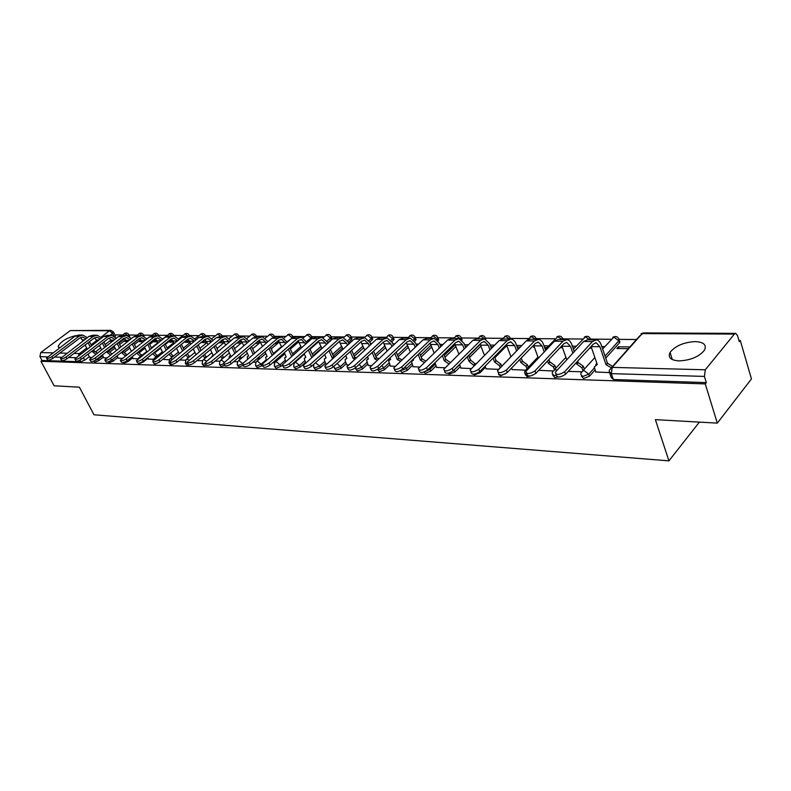 <?xml version="1.0" encoding="UTF-8"?>
<svg xmlns="http://www.w3.org/2000/svg" width="791" height="791" viewBox="0 0 791 791"><rect width="100%" height="100%" fill="white"/><g stroke="black" fill="none" stroke-linecap="round" stroke-linejoin="round"><path stroke-width="1.19" d="M581.415 376.18L583.55 378.523L589.483 376.219L588.781 374.173L582.838 376.476L580.851 374.558L581.069 372.749L583.728 370.336L588.781 374.173L594.407 367.924M552.78 375.28L554.847 377.564L557.942 377M525.145 374.4L527.152 376.645L530.494 375.952M498.597 374.529L500.406 375.755L505.973 373.52M472.949 374.222L474.56 374.894L480.048 372.749L479.653 371.711M447.983 373.253L449.575 374.064L454.963 371.948L454.222 370.069L452.828 371.088M423.907 372.027L425.41 373.253L430.7 371.177L429.958 369.328L425.489 371.365M400.384 370.732L402.026 372.482L407.217 370.435L406.465 368.616L400.681 370.584M377.663 369.713L379.373 371.721L384.475 369.713L383.724 367.914L378.622 369.931L377.366 369.476M355.752 369.021L357.433 370.989L362.446 369.011L361.695 367.242L356.672 369.229L355.337 367.934M334.524 368.349L336.155 370.287L341.089 368.329L340.338 366.589L335.404 368.547L334.178 367.548L334.069 366.203M313.928 367.686L315.53 369.595L320.385 367.677L319.623 365.966L314.778 367.884L313.602 366.955L313.908 364.157M293.955 367.054L295.518 368.932L300.293 367.034L299.532 365.353L294.766 367.242L293.639 366.371L294.222 363.099L295.626 362.209L299.532 365.353L304.654 360.825M274.556 366.441L276.099 368.28L280.785 366.411L280.034 364.75L275.337 366.619L274.269 365.798L274.873 362.486L276.197 361.655L280.034 364.75L285.106 360.33M255.73 365.838L257.233 367.657L261.851 365.818L261.089 364.176L256.472 366.015L255.453 365.244L256.066 361.892L257.332 361.121L261.089 364.176L266.122 359.846M237.429 365.254L238.902 367.044L243.272 365.373M219.651 364.691L221.094 366.451L224.436 365.432M202.358 364.137L203.781 365.877L206.253 365.264M185.539 363.603L186.933 365.313L188.97 364.878M169.175 363.079L170.54 364.77L173.051 364.117M153.246 362.575L154.591 364.236L158.744 362.426M138.296 363.207L139.058 363.722L143.211 362.041L142.904 361.438M123.119 362.575L123.92 363.217L128.013 361.566L127.44 360.429M108.268 361.853L109.178 362.723L113.212 361.091L112.47 359.638L110.878 360.607M93.763 361.091L94.801 362.238L98.786 360.637L98.044 359.203L94.445 360.795M75.896 335.611C66.622 337.856 60.709 341.465 58.139 346.458L59.523 347.733M695.249 341.593C683.642 342.285 675.247 345.894 670.056 352.43C667.723 357.483 670.719 360.31 679.024 360.904C690.533 360.34 698.997 356.79 704.415 350.255C706.907 344.975 703.842 342.088 695.249 341.593M717.308 423.126L655.363 419.635L668.929 460.856L93.981 414.781L79.397 387.204L54.114 385.781L40.944 361.279L705.265 383.922L717.308 423.126L751.45 378.919L740.267 340.427L738.923 340.417M636.478 339.507L619.304 339.359M611.216 339.29L590.719 339.102M582.829 339.032L563.113 338.864M555.391 338.795L536.427 338.627M528.774 338.558L510.62 338.4M503.036 338.33L485.654 338.182M478.14 338.113L461.489 337.965M454.034 337.895L438.076 337.757M430.7 337.698L415.394 337.559M408.077 337.49L393.404 337.361M386.146 337.302L372.067 337.174M364.878 337.114L351.362 336.996M344.243 336.926L331.261 336.818M324.211 336.758L311.733 336.64M304.753 336.58L292.759 336.472M285.848 336.412L274.319 336.313L273.854 337.124M267.477 336.254L256.393 336.155M249.6 336.096L238.961 335.997M232.218 335.938L222.004 335.849M215.3 335.789L205.482 335.71M198.838 335.651L189.405 335.562M182.8 335.503L173.733 335.424M167.178 335.364L158.457 335.295M151.951 335.236L143.576 335.157M137.11 335.097L129.052 335.028M122.635 334.979L114.893 334.909M71.852 344.045L77.894 339.497M740.267 340.427L739.278 341.653L737.509 335.562L735.729 333.377L734.364 334.069L705.305 369.793L704.415 376.417L611.324 373.639L609.238 371.612L609.416 370L612.214 367.38L705.305 369.793M705.265 383.922L706.323 382.617L704.415 376.417M111.007 340.031L105.104 344.56M100.684 347.941L95.83 351.659M89.314 356.662L84.716 360.192L83.401 357.68M40.944 361.279L42.002 360.488L39.936 356.632L40.727 352.559L70.32 330.579L110.611 330.341M126.026 340.506L124.83 341.435L126.511 341.455M103.769 357.73L106.389 357.918M141.144 340.417L141.579 341.672M140.956 340.417L139.374 341.643L141.777 341.672M118.245 358.155L121.943 358.372M156.826 340.624L155.886 340.614L156.509 341.89M155.886 340.614L154.304 341.86L157.458 341.9M133.096 358.58L137.792 358.837M172.932 340.842L171.202 340.812L171.825 342.108M171.202 340.812L169.61 342.078L173.575 342.137M148.332 359.025L153.306 359.292M189.484 341.059L186.913 341.03L187.546 342.335M186.913 341.03L185.331 342.305L190.127 342.374M163.974 359.48L169.234 359.757M206.5 341.287L203.05 341.237L203.683 342.572M203.05 341.237L201.458 342.533L206.945 342.612M180.041 359.945L185.608 360.231M219.809 341.87L220.254 342.81M349.375 343.195L348.851 343.66M346.794 364.78L348.327 364.977M368.21 365.402L371.286 365.65M390.299 366.045L395.016 366.342M413.1 366.708L419.566 367.054M436.642 367.39L444.977 367.795M460.965 368.092L471.298 368.566M486.109 368.824L498.389 369.357M534.182 346.666L533.559 347.318L534.429 347.338M512.123 369.575L525.046 370.129M561.926 346.053L560.364 347.704L562.52 347.733M539.037 370.346L552.642 370.939M590.096 347.575L590.284 348.139M629.893 346.933L618.414 346.784L619.007 348.554M618.414 346.784L616.851 348.524L628.331 348.683M595.801 371.997L609.09 372.581M619.383 340.792L619.501 342.829L605.738 358.145M595.099 369.97L589.483 376.219M506.813 345.598L494.909 357.68M485.496 367.222L480.048 372.749M480.948 346.122L469.508 357.483M460.372 366.579L454.963 371.948M455.942 346.557L444.947 357.285M436.059 365.946L430.7 371.177M431.748 346.933L421.178 357.057M412.536 365.333L407.217 370.435M415.71 338.775L416.066 339.655L414.662 341.287M408.344 347.249L398.17 356.82M389.755 364.74L384.475 369.713M393.74 338.558L394.076 339.379L391.911 341.722M385.672 347.506L375.873 356.573M367.677 364.157L362.446 369.011M372.432 338.35L372.749 339.121L369.812 342.147M363.702 347.724L354.259 356.326M346.28 363.593L341.089 368.329M351.748 338.143L351.313 339.893L348.376 342.533M342.414 347.892L333.308 356.069M325.536 363.049L320.385 367.677M331.666 337.945L331.202 339.675L327.583 342.879M321.759 348.03L312.979 355.802M305.395 362.515L300.293 367.034M282.318 365.086L280.785 366.411M262.543 365.215L261.851 365.818M190.878 343.947L187.912 339.121L181.436 344.342L183.967 349.543M176.561 348.267L170.53 353.112M164.034 359.598L163.579 358.669L158.803 362.545M171.795 339.299L165.359 344.421M160.583 348.218L154.818 352.806M147.957 358.264L143.211 362.041M156.045 339.468L149.707 344.471M145.02 348.169L139.503 352.509M132.72 357.848L128.013 361.566M140.669 339.655L134.45 344.51M129.853 348.099L124.582 352.222M117.889 357.443L113.212 361.091M125.66 339.843L119.589 344.54M115.081 348.03L110.028 351.936M103.413 357.048L98.786 360.637M699.382 422.117L668.929 460.856M111.343 340.684L110.631 341.228L111.63 341.237M89.66 357.324L91.252 357.483M197.078 360.567L202.427 360.726M215.152 361.091L219.72 361.23M233.76 361.635L237.508 361.744M252.932 362.199L255.8 362.278M272.697 362.772L274.635 362.832M293.075 363.366L294.034 363.395M568.225 371.394L581.237 371.77M604.799 346.596L601.803 346.557M576.243 346.221L572.377 346.161M548.667 345.855L543.99 345.786M521.813 345.489L516.592 345.42M494.632 345.133L490.143 345.074M468.381 344.777L464.574 344.728M443.019 344.441L439.855 344.401M418.498 344.115L415.937 344.075M394.788 343.798L392.791 343.769M371.839 343.492L370.376 343.472M317.369 342.77L316.548 342.75M297.92 342.503L296.131 342.483M279.025 342.256L276.326 342.216M260.516 342.009L257.105 341.959M241.987 341.761L238.437 341.712M223.991 341.524L220.303 341.475M462.132 340.268L461.746 339.23M437.73 337.253L437.393 339.042L438.105 340.842L438.738 339.942L438.372 338.993M129.576 336.58L129.526 335.967M706.323 382.617L613.312 379.512L611.225 377.465L609.821 373.332M115.357 335.829L115.091 336.837M42.002 360.488L80.791 361.774L84.716 360.192M218.702 342.78L223.833 342.859M236.835 343.047L241.206 343.106M255.493 343.314L259.053 343.363M274.714 343.591L277.414 343.63M294.519 343.877L296.309 343.907M314.937 344.174L315.757 344.184M440.478 345.983L441.408 345.993M465.197 346.339L466.769 346.359M490.756 346.705L493.03 346.735M517.205 347.081L520.221 347.13M544.603 347.476L547.075 347.516M572.981 347.892L574.671 347.911M589.592 348.129L591.648 348.159M602.396 348.317L603.236 348.327M82.135 335.087L78.784 335.058L74.918 336.215L46.521 358.076C47.252 358.896 49.042 358.412 51.87 356.632L52.789 358.363C49.962 360.142 48.182 360.617 47.44 359.796L46.679 358.382M95.751 354.022L92.982 352.213L94.376 351.145L93.694 349.81M91.529 345.627L89.482 341.672M94.376 351.145L97.145 352.954M88.078 342.74L90.125 346.685M92.29 350.878L92.982 352.213M80.464 337.628L83.025 340.891M85.141 344.965L87.188 348.92M88.038 354.141L89.709 357.433M52.789 358.363L79.931 337.965L82.818 337.104L85.853 338.756M87.297 337.668L82.907 335.097L79.041 336.254L51.87 356.632M96.364 335.216L92.903 335.186L89.027 336.363L60.512 358.491C61.263 359.341 63.072 358.867 65.96 357.048L66.889 358.798C64.002 360.617 62.192 361.091 61.441 360.231L60.689 358.817M110.364 354.843L107.24 352.559L108.644 351.471L108.14 350.502M105.945 346.201L103.829 342.068M108.644 351.471L111.758 353.755M102.415 343.146L104.531 347.279M106.745 351.58L107.24 352.559M94.633 337.816L97.244 341.267M99.399 345.449L101.525 349.592M102.346 354.971L103.829 357.848M66.889 358.798L94.149 338.133L97.046 337.263L100.18 339.032M101.624 337.945L97.145 335.226L93.259 336.402L65.96 357.048M110.958 335.354L107.398 335.325L103.502 336.511L74.878 358.916C75.639 359.806 77.488 359.332 80.425 357.473L81.354 359.243C78.418 361.101 76.569 361.586 75.807 360.676L75.066 359.262M125.314 355.732L121.873 352.915L123.277 351.817L122.971 351.214M120.736 346.794L118.541 342.473M123.277 351.817L126.718 354.625M117.127 343.571L119.322 347.892M121.567 352.311L121.873 352.915M109.178 338.014L111.847 341.663M114.033 345.954L116.237 350.284M118.304 358.264L117.058 355.821M81.354 359.243L108.733 338.311L111.64 337.421L114.873 339.329M116.317 338.232L111.739 335.364L107.843 336.551L80.425 357.473M125.937 335.493L122.259 335.453L118.353 336.659L89.63 359.341C90.392 360.291 92.28 359.806 95.276 357.908L96.205 359.707C93.209 361.606 91.331 362.08 90.56 361.141L89.828 359.727M140.541 356.434L136.883 353.28L138.198 351.975M135.914 347.427L133.639 342.899M138.296 352.173L141.945 355.317M132.216 344.006L134.5 348.544M124.098 338.222L126.817 342.078M129.042 346.488L131.326 351.026M133.155 358.699L132.156 356.721M96.205 359.707L123.703 338.489L126.619 337.589L129.951 339.646M131.395 338.528L126.718 335.503L122.803 336.709L95.276 357.908M141.312 335.631L137.525 335.602L133.6 336.818L104.778 359.786C105.549 360.775 107.477 360.3 110.532 358.363L111.472 360.182C108.407 362.12 106.488 362.594 105.707 361.606L104.985 360.192M151.506 348.099L149.143 343.353M154.087 352.559L157.439 355.762M156.025 356.899L152.673 353.686M147.719 344.471L150.082 349.226M139.414 338.429L142.192 342.513M144.456 347.041L146.829 351.797M148.392 359.144L147.66 357.67M111.472 360.182L139.078 338.667L142.004 337.757L145.435 339.972M146.869 338.845L142.103 335.641L138.178 336.867L110.532 358.363M157.102 335.78L153.197 335.74L149.262 336.986L120.341 360.241C121.132 361.279 123.08 360.805 126.214 358.827L127.143 360.666C124.019 362.654 122.071 363.128 121.28 362.08L120.558 360.676M167.514 348.801L165.072 343.828M170.5 353.102L173.348 356.227M171.924 357.374L169.076 354.249M163.638 344.965L166.09 349.938M155.145 338.647L157.992 342.968M160.286 347.625L162.748 352.608M127.143 360.666L154.858 338.855L157.795 337.935L161.324 340.328M162.768 339.181L157.893 335.789L153.958 337.035L126.214 358.827M157.211 337.925L157.795 337.935M173.506 334.949L173.348 335.928L169.294 335.888L165.339 337.144L136.339 360.706C137.13 361.803 139.127 361.329 142.321 359.302L143.26 361.171C140.066 363.198 138.079 363.672 137.278 362.575L136.576 361.18M187.289 353.755L189.682 356.701M188.258 357.858L185.855 354.912M179.992 345.479L182.533 350.7M171.301 338.874L174.208 343.442M176.551 348.248L179.102 353.468M143.26 361.171L171.074 339.052L174.02 338.113L177.659 340.694M179.102 339.537L174.119 335.938L170.174 337.193L142.321 359.302M190.008 336.086L185.836 336.046L181.871 337.322L152.782 361.18C153.592 362.327 155.629 361.863 158.892 359.786L159.831 361.685C156.569 363.761 154.532 364.226 153.731 363.069L153.039 361.685M200.874 350.324L198.244 344.846M204.483 354.477L206.471 357.186M205.047 358.363L203.06 355.653M196.801 346.013L199.441 351.501M193.261 348.89L195.911 354.388M159.831 361.685L187.744 339.25L190.7 338.301L194.428 341.079M195.871 339.912L190.799 336.096L186.834 337.371L158.892 359.786M207.143 336.244L202.842 336.205L198.867 337.49L169.699 361.665C170.52 362.881 172.596 362.416 175.938 360.291L176.877 362.209C173.545 364.344 171.459 364.799 170.648 363.583L169.976 362.219M210.446 349.573L213.105 355.139L211.711 356.583M218.267 351.155L215.528 345.39M222.142 355.268L223.734 357.69M222.301 358.887L220.709 356.464M214.084 346.577L216.823 352.351M204.978 339.369L208.023 344.481M176.877 362.209L204.879 339.448L207.845 338.489L211.672 341.494M213.125 340.308L207.944 336.254L203.969 337.549L175.938 360.291M224.782 336.402L220.333 336.363L216.348 337.678L187.111 362.169C187.932 363.445 190.058 362.99 193.479 360.805L194.418 362.753C191.007 364.938 188.881 365.393 188.06 364.107L187.398 362.753M228.124 350.294L230.606 355.574L229.271 356.247L229.281 357.789M236.153 352.035L233.315 345.974M230.863 340.733L225.583 336.412L221.599 337.727L193.479 360.805M240.266 356.148L241.482 358.214M240.039 359.43L238.833 357.354M194.418 362.753L222.508 339.665L225.475 338.677L229.41 341.93M231.872 347.18L234.709 353.241M222.538 339.626L225.653 345.044M242.926 336.57L238.318 336.531L234.334 337.866L205.037 362.673C205.868 364.028 208.033 363.573 211.533 361.339L212.482 363.316C208.982 365.561 206.817 366.006 205.986 364.651L205.344 363.316M246.308 351.056L248.601 356.009L247.207 356.741L247.494 358.966M254.554 352.974L251.607 346.587M249.116 341.178L243.727 336.58L239.732 337.915L211.533 361.339M258.884 357.107L259.735 358.758M258.301 359.984L257.441 358.343M212.482 363.316L240.642 339.873L243.618 338.884L247.662 342.394M250.164 347.813L253.11 354.2M240.602 339.903L243.786 345.637M261.603 336.748L256.838 336.699L252.843 338.054L223.497 363.198C224.328 364.621 226.542 364.186 230.132 361.882L231.081 363.89C227.492 366.193 225.287 366.629 224.446 365.205L223.823 363.89M265.025 351.866L267.131 356.464L265.667 357.255L266.28 360.182M273.508 353.963L270.443 347.239M267.902 341.643L262.404 336.758L258.4 338.113L230.132 361.882M278.007 358.175L278.531 359.312M277.087 360.567L276.563 359.421M231.081 363.89L259.31 340.1L262.296 339.092L266.448 342.879M268.989 348.475L272.064 355.208M259.201 340.189L262.464 346.26M280.835 336.926L275.911 336.877L271.896 338.251L242.511 363.741C243.361 365.234 245.615 364.809 249.303 362.446L250.243 364.483C246.574 366.846 244.31 367.271 243.46 365.768L242.857 364.483M284.305 352.727L286.204 356.929L284.661 357.779L285.62 361.477M293.026 355.021L289.842 347.921M287.252 342.137L281.636 336.936L277.631 338.311L249.303 362.446M297.634 359.361L297.871 359.895M296.427 361.161L296.19 360.637M250.243 364.483L278.541 340.328L281.527 339.299L285.788 343.393M288.389 349.187L291.582 356.286M278.343 340.496L281.685 346.923M300.649 337.104L295.547 337.065L291.533 338.449L262.118 364.285C262.968 365.877 265.282 365.452 269.059 363.029L270.008 365.096C266.231 367.518 263.917 367.944 263.067 366.352L262.493 365.096M304.159 353.636L305.84 357.403L304.219 358.333L305.553 362.861M313.137 356.148L309.825 348.653M307.185 342.661L301.45 337.114L297.446 338.508L269.059 363.029M270.008 365.096L298.355 340.565L301.341 339.517L305.721 343.937M308.371 349.938L311.694 357.433M298.069 340.812L301.5 347.635M321.077 337.292L315.787 337.243L311.773 338.657L282.338 364.859C283.188 366.53 285.561 366.114 289.437 363.633L290.386 365.729C286.51 368.22 284.147 368.626 283.287 366.945L282.733 365.719M324.626 354.605L326.07 357.898L324.369 358.896L324.617 360.953L326.09 364.325M332.991 358.145L332.161 358.046L333.604 356.751L330.43 349.434M327.731 343.225L327.088 341.742L321.878 337.302L317.863 338.726L289.437 363.633M333.604 356.751L334.435 356.85M290.386 365.729L318.773 340.802L321.769 339.744L325.625 343.037L326.268 344.52M328.977 350.729L332.161 358.046M318.387 341.139L321.907 348.376M342.137 337.49L336.659 337.441L332.645 338.874L303.2 365.432C304.06 367.202 306.473 366.806 310.468 364.246L311.417 366.381C307.432 368.942 305.01 369.338 304.149 367.558L303.625 366.371M345.736 355.634L346.933 358.412L345.143 359.49L345.38 361.507L346.863 364.938M346.3 358.442L346.705 357.878M354.882 358.985L353.201 358.56L354.655 357.245L351.679 350.265M348.92 343.818L348.149 342.009L342.938 337.5L338.924 338.944L310.468 364.246M354.655 357.245L356.336 357.661M311.417 366.381L339.833 341.05L342.829 339.982L346.685 343.324L347.457 345.133M350.215 351.58L353.201 358.56M339.339 341.485L342.958 349.177M363.86 337.688L358.194 337.638L354.17 339.102L324.745 366.025C325.595 367.894 328.077 367.518 332.18 364.888L333.13 367.054C329.026 369.684 326.545 370.069 325.694 368.191L325.19 367.044M367.518 356.741L368.438 358.936L366.559 360.113L368.27 365.561M367.795 358.966L368.191 358.333M377.376 359.984L374.914 359.094L376.368 357.75L373.589 351.145M370.781 344.451L369.872 342.276L364.671 337.698L360.656 339.171L332.18 364.888M376.368 357.75L378.82 358.639M333.13 367.054L361.556 341.307L364.552 340.219L368.408 343.61L369.318 345.796M372.136 352.489L374.914 359.094M360.953 341.86L364.681 350.037M386.295 337.895L380.412 337.846L376.397 339.329L346.992 366.638C347.842 368.616 350.383 368.25 354.605 365.551L355.555 367.756C351.323 370.455 348.791 370.821 347.931 368.833L347.457 367.736M389.993 357.928L390.635 359.48L388.648 360.745L390.358 366.203M389.973 359.5L390.358 358.798M400.523 361.131L397.319 359.638L398.763 358.274L396.222 352.094M393.354 345.133L392.287 342.552L387.096 337.905L383.081 339.398L354.605 365.551M398.763 358.274L401.966 359.757M355.555 367.756L383.991 341.574L386.977 340.466L390.823 343.917L391.891 346.488M394.758 353.458L397.319 359.638M383.259 342.246L387.096 350.947M409.461 338.113L403.351 338.054L399.336 339.566L369.98 367.271C370.821 369.357 373.431 369.011 377.791 366.233L378.731 368.468C374.37 371.256 371.77 371.602 370.92 369.496L370.485 368.448M413.199 359.193L413.545 360.043L411.449 361.418L413.159 366.866M412.872 360.063L413.238 359.292M424.352 362.436L420.446 360.212L421.89 358.817L419.586 353.102M416.659 345.855L415.443 342.849L410.262 338.123L406.248 339.636L377.791 366.233M421.89 358.817L425.805 361.042M378.731 368.468L407.147 341.85L410.143 340.723L413.98 344.223L415.196 347.239M418.132 354.497L420.446 360.212M406.287 342.661L410.242 351.926M433.389 338.33L427.051 338.281L423.047 339.814L393.75 367.914C394.59 370.129 397.26 369.802 401.759 366.935L402.698 369.219C398.199 372.077 395.54 372.403 394.689 370.178L394.284 369.189M448.883 363.949L444.334 360.795L445.778 359.381L443.731 354.2M440.735 346.636L439.361 343.146L434.19 338.34L430.185 339.883L401.759 366.935M445.778 359.381L450.326 362.525M402.698 369.219L431.085 342.137L434.071 340.99L437.898 344.55L439.282 348.04M442.278 355.604L444.334 360.795M430.077 343.106L434.16 352.984M434.971 362.713L436.701 367.558M458.137 338.568L451.552 338.499L447.558 340.061L418.34 368.576C419.181 370.92 421.91 370.613 426.557 367.667L427.486 369.98C422.849 372.937 420.12 373.233 419.279 370.88L418.904 369.961M474.125 365.719L469.023 361.398L470.467 359.954L468.697 355.377M465.632 347.476L464.08 343.452L458.938 338.568L454.944 340.14L426.557 367.667M470.467 359.954L475.569 364.275M427.486 369.98L455.834 342.434L458.81 341.257L462.626 344.876L464.179 348.91M467.244 356.81L469.023 361.398M454.657 343.571L458.889 354.111M459.541 364.453L461.034 368.26M483.736 338.805L476.894 338.736L472.909 340.328L443.8 369.259C444.621 371.74 447.429 371.463 452.234 368.418L453.164 370.781C448.368 373.817 445.56 374.094 444.74 371.602L444.394 370.752M500.238 367.647L499.477 365.62L494.553 362.021L495.997 360.558L494.513 356.642M491.389 348.376L489.649 343.769L484.527 338.805L480.552 340.407L452.234 368.418M495.997 360.558L500.911 364.157L501.672 366.174M453.164 370.781L481.432 342.73L484.399 341.544L488.195 345.222L489.945 349.84M493.08 358.105L494.553 362.021M480.088 344.075L484.458 355.337M486.178 369.002L485.101 366.184M510.225 339.042L503.106 338.983L499.141 340.595L470.17 369.961C470.981 372.591 473.868 372.334 478.832 369.209L479.751 371.602C474.798 374.736 471.911 374.983 471.1 372.343L470.793 371.572M526.885 368.715L526.005 366.332L520.972 362.664L522.406 361.171L521.249 358.026M518.046 349.365L516.108 344.105C514.921 341.079 513.23 339.388 511.016 339.052L507.051 340.674L478.832 369.209M522.406 361.171L527.439 364.839L528.309 367.222M479.751 371.602L507.941 343.047L510.887 341.841L514.664 345.578L516.602 350.838M519.816 359.51L520.972 362.664M506.388 344.609L510.927 356.672M512.192 369.753L511.559 368.062M537.662 339.299L530.257 339.23L526.312 340.881L497.509 370.682C498.3 373.471 501.267 373.243 506.398 370.02L507.318 372.462C502.186 375.685 499.22 375.903 498.429 373.115L498.162 372.413M554.382 369.575L553.482 367.064L548.331 363.326L549.755 361.813L548.924 359.519M545.661 350.423L543.506 344.441C542.339 341.366 540.649 339.655 538.453 339.309L534.508 340.961L506.398 370.02M549.755 361.813L554.896 365.541L555.836 368.151M507.318 372.462L535.378 343.373L538.315 342.137L542.072 345.944L544.218 351.936M547.501 361.042L548.331 363.326M533.628 345.192L538.345 358.115M566.099 339.566L558.387 339.487L554.461 341.168L525.857 371.434C526.628 374.38 529.673 374.183 534.993 370.86L535.903 373.342C530.593 376.674 527.548 376.862 526.766 373.906L526.539 373.293M582.848 370.425L581.939 367.825L576.659 364.018L578.073 362.476L577.618 361.161M574.266 351.58L571.893 344.797C570.736 341.663 569.065 339.922 566.88 339.566L562.965 341.257L534.993 370.86M578.073 362.476L583.353 366.273L584.341 369.13M535.903 373.342L563.825 343.709L566.742 342.454L570.459 346.329L572.842 353.122M576.204 362.703L576.659 364.018M561.837 345.825L566.742 359.687M595.583 339.833L587.555 339.764L583.659 341.475L555.272 372.205C556.024 375.32 559.158 375.161 564.675 371.73L565.575 374.272C560.068 377.693 556.933 377.851 556.182 374.726L555.994 374.212M591.075 346.507L597.264 364.522L594.268 367.004L595.87 372.195M595.761 364.71L596.839 363.306M610.949 367.578L606.035 364.74L607.439 363.168L601.328 345.163C600.181 341.969 598.52 340.199 596.355 339.843L592.469 341.564L564.675 371.73M607.439 363.168L612.59 366.431M565.575 374.272L593.329 344.065L596.226 342.78L599.904 346.725L606.035 364.74M555.974 375.359L554.125 375.557L552.237 373.767L552.494 371.75L555.015 369.526L557.072 370.109M526.579 374.677L524.621 372.986L524.917 370.781L527.31 368.744L528.121 368.863M242.511 363.761L238.15 365.432L237.171 364.71L237.804 361.319L239.001 360.607L242.61 363.445M223.715 363.82L220.333 364.859L219.404 364.176L220.046 360.765L221.183 360.103L224.209 362.07M205.522 363.692L203.02 364.305L202.13 363.662L202.783 360.231L203.86 359.618L206.362 361.003M187.754 363.494L185.321 363.158L185.994 359.707L187.012 359.134L188.98 360.053M170.451 363.188L168.967 362.673L169.65 359.213L170.619 358.679L172.033 359.193M153.533 362.693L152.871 361.536M734.364 334.069L642.203 333.584L612.214 367.38L611.324 373.639L613.312 379.512M113.894 335.997L112.549 333.357L109.939 335.344M73.988 353.419L79.505 353.557L86.743 348.06M91.084 344.757L96.809 340.407M101.021 337.203L109.455 330.786L70.32 330.579M40.727 352.559L52.661 352.865M59.859 353.053L66.671 353.231M619.501 342.829L618.829 340.812L605.046 356.118M480.196 344.293L468.786 355.624M459.64 364.7L454.123 369.832M455.23 344.728L444.226 355.446M435.327 364.097L429.958 369.328L429.325 368.201M430.057 338.301L433.152 335.75L437.393 339.042L436.889 339.537M431.036 345.133L420.446 355.248M411.795 363.524L406.465 368.616L405.239 366.787M415.404 340.595L414.692 338.825L413.584 339.863M407.622 345.469L397.428 355.04M389.014 362.95L383.724 367.914L381.855 365.541M393.384 340.357L392.672 338.617L390.942 340.209M384.94 345.756L375.132 354.823M366.935 362.397L361.695 367.242L359.154 364.443M372.037 340.12L371.315 338.41L368.952 340.555M362.97 345.993L353.528 354.595M345.538 361.863L340.338 366.589L337.065 363.494M351.313 339.893L350.601 338.202L347.595 340.891M341.682 346.201L332.566 354.358M324.785 361.339L319.623 365.966L315.471 362.772M331.202 339.675L330.48 338.004L326.841 341.218M321.027 346.359L312.237 354.121M311.436 338.953L310.942 337.816L306.681 341.524M300.985 346.488L292.512 353.874M292.116 338.004L287.103 341.811M281.537 346.596L273.36 353.626M139.552 338.528L133.728 343.076M129.131 346.656L123.06 351.382M117.147 355.999L112.381 359.47M124.652 338.647L118.868 343.116M114.359 346.596L108.476 351.145M102.682 355.614L98.044 359.203L97.669 358.58M128.824 334.563L128.251 335.859M127.845 335.72L124.889 333.446L122.022 335.443M143.349 334.692L143.003 335.799M158.24 334.82L158.042 335.799M189.187 335.087L189.039 336.076M205.264 335.226L205.146 336.224M221.787 335.364L221.678 336.373M238.753 335.513L238.674 336.531M256.185 335.661L256.136 336.689M274.101 335.819L274.319 336.343C273.231 334.089 271.57 333.505 269.345 334.603M292.532 335.977L291.958 337.638L288.24 334.662L284.157 337.866M311.486 336.145L310.942 337.816L307.165 334.811L303.428 337.727M330.994 336.313L330.48 338.004L326.634 334.959L323.222 337.628M351.085 336.491L350.601 338.202L346.676 335.107L343.512 337.589M371.77 336.669L371.315 338.41L367.321 335.255L364.255 337.678M393.087 336.857L392.672 338.617L388.589 335.414L385.504 337.895M415.067 337.045L414.692 338.825L410.529 335.582L407.434 338.093M461.123 337.45L460.866 339.24M485.279 337.668L485.437 339.003M510.235 337.886L510.541 339.032M536.021 338.113L536.357 339.29C535.319 336.076 533.312 335.196 530.326 336.62M562.688 338.36L563.063 339.537C561.966 336.264 559.929 335.364 556.884 336.828M590.284 338.607L590.699 339.794M618.849 338.855L618.829 340.812L613.885 337.104L602.623 348.989M142.261 335.661L139.374 333.555L136.447 335.621M157.162 335.78L154.235 333.664L150.893 336.056M172.448 335.918L169.472 333.782L162.639 338.963M139.246 357.799L137.683 359.035M188.139 336.066L185.114 333.891L178.657 338.815M155.471 358.422L153.741 358.728L152.831 360.973M204.246 336.215L201.171 334.02L195.1 338.667M220.788 336.373L217.644 334.138L211.978 338.508M237.765 336.511L234.581 334.267L229.311 338.34M255.305 336.798L251.973 334.395L247.108 338.182M273.419 337.292L269.86 334.534L265.38 338.014M460.797 339.201L456.496 335.928L453.401 338.518M484.705 338.835L480.592 336.106L477.497 338.746M509.681 339.042L505.498 336.294L502.404 338.963M535.517 339.28L531.226 336.482L527.389 339.982M498.32 369.615L499.833 368.062M562.233 339.527L557.843 336.689L545.286 349.395M589.878 339.784L585.37 336.887L573.445 349.226M113.37 331.894L112.549 333.357L109.455 330.786L110.888 330.341L113.499 332.161L115.496 336.106M80.791 361.774L79.931 360.142M75.699 357.69L68.619 357.483M61.352 357.265L54.52 357.067M47.361 356.85L39.936 356.632M611.73 367.4L639.385 336.244L643.607 332.922L735.472 333.377M80.593 353.943L79.505 353.557L78.349 355.653M82.432 339.764L84.479 339.794M93.12 352.213L94.515 351.145M74.918 336.215L79.041 336.254M96.571 339.952L98.934 339.982M107.378 352.559L108.782 351.481M89.027 336.363L93.259 336.402M111.066 340.15L113.766 340.189M125.265 355.634L126.669 354.526M122.012 352.915L123.416 351.817M103.502 336.511L107.843 336.551M125.947 340.348L128.992 340.387M140.333 356.029L141.747 354.922M137.021 353.28L138.435 352.173M118.353 336.659L122.803 336.709M141.223 340.555L144.634 340.605M155.797 356.444L157.211 355.317M133.6 336.818L138.178 336.867M156.905 340.763L160.702 340.812M171.677 356.87L173.1 355.723M149.262 336.986L153.958 337.035M173.011 340.98L177.224 341.04M187.991 357.305L189.415 356.148M165.339 337.144L170.174 337.193M189.563 341.208L194.2 341.267M204.75 357.75L206.184 356.573M181.871 337.322L186.834 337.371M206.57 341.435L211.662 341.504M221.984 358.214L223.418 357.018M198.867 337.49L203.969 337.549M224.071 341.672L229.321 341.742M239.703 358.689L241.136 357.473M216.348 337.678L221.599 337.727M242.066 341.91L247.474 341.989M257.925 359.173L259.359 357.947M234.334 337.866L239.732 337.915M260.585 342.157L266.152 342.236M276.682 359.678L278.125 358.422M252.843 338.054L258.4 338.113M279.658 342.414L285.383 342.493M271.896 338.251L277.631 338.311M299.295 342.681L305.207 342.76M291.533 338.449L297.446 338.508M319.534 342.958L325.625 343.037M332.358 358.056L333.802 356.751M311.773 338.657L317.863 338.726M340.407 343.235L346.685 343.324M353.409 358.57L354.862 357.245M332.645 338.874L338.924 338.944M361.932 343.521L368.408 343.61M375.122 359.104L376.575 357.759M354.17 339.102L360.656 339.171M384.139 343.818L390.823 343.917M397.537 359.648L398.98 358.283M376.397 339.329L383.081 339.398M407.068 344.134L413.98 344.223M420.664 360.212L422.117 358.827M399.336 339.566L406.248 339.636M430.759 344.451L437.898 344.55M444.562 360.795L446.015 359.381M423.047 339.814L430.185 339.883M455.25 344.777L462.626 344.876M473.829 364.938L475.262 363.494M469.261 361.398L470.704 359.964M447.558 340.061L454.944 340.14M480.562 345.123L488.195 345.222M499.477 365.62L500.911 364.157M494.81 362.021L496.244 360.558M472.909 340.328L480.552 340.407M506.764 345.469L514.664 345.578M526.005 366.332L527.439 364.839M521.229 362.673L522.663 361.18M499.141 340.595L507.051 340.674M533.885 345.835L542.072 345.944M553.482 367.064L554.896 365.541M548.598 363.336L550.022 361.823M526.312 340.881L534.508 340.961M561.986 346.221L570.459 346.329M581.939 367.825L583.353 366.273M576.936 364.028L578.35 362.486M554.461 341.168L562.965 341.257M591.114 346.606L599.904 346.725M606.321 364.75L607.725 363.178M583.659 341.475L592.469 341.564M58.623 347.368L58.139 346.458M672.31 359.559L670.056 352.43M129.675 336.264L128.963 334.85C127.905 333.011 126.422 332.566 124.533 333.505M144.091 336.205L143.487 334.989C142.429 333.12 140.927 332.655 139.008 333.614M158.783 335.938L158.388 335.137C157.32 333.229 155.807 332.754 153.85 333.723M173.98 335.928L173.664 335.295C172.596 333.337 171.064 332.853 169.076 333.842M189.652 336.076L189.346 335.453C188.268 333.456 186.725 332.962 184.699 333.96M205.739 336.234L205.442 335.621C204.365 333.575 202.793 333.06 200.736 334.079M222.251 336.383L221.974 335.789C220.887 333.693 219.295 333.169 217.199 334.207M239.208 336.541L238.941 335.967C237.864 333.822 236.252 333.278 234.106 334.336M256.64 336.689L256.393 336.145C255.295 333.95 253.664 333.397 251.489 334.464M274.586 336.936L274.319 336.343M293.154 337.441L292.759 336.541C291.661 334.227 289.981 333.624 287.716 334.751M312.366 338.202L311.723 336.739C310.626 334.366 308.925 333.753 306.611 334.89M331.963 338.617L331.241 336.956C330.154 334.514 328.423 333.871 326.05 335.038M352.054 338.864L351.333 337.174C350.245 334.662 348.495 334.01 346.072 335.196M372.749 339.121L372.037 337.401C370.949 334.82 369.17 334.138 366.688 335.354M394.076 339.379L393.364 337.638C392.277 334.989 390.467 334.277 387.936 335.513M416.066 339.655L415.354 337.886C414.276 335.147 412.437 334.415 409.837 335.681M438.738 339.942L438.036 338.143C436.958 335.325 435.09 334.563 432.42 335.859M462.142 340.239L461.44 338.419C460.372 335.503 458.473 334.712 455.725 336.037M485.763 339.131L485.595 338.696C484.547 335.691 482.609 334.87 479.791 336.224M510.571 339.032L510.561 338.983C509.513 335.878 507.545 335.028 504.648 336.422M619.877 342.295L619.205 340.278C618.226 336.719 616.09 335.72 612.807 337.273M138.781 357.819L146.711 351.56M151.388 347.862L157.874 342.73M154.314 358.264L162.363 351.837M167.128 348.02L173.832 342.671M170.263 358.709L178.44 352.114M183.304 348.188L190.226 342.592M186.646 359.173L194.952 352.4M199.925 348.347L207.084 342.503M203.485 359.648L211.929 352.687M217.001 348.495L224.407 342.394M220.798 360.142L229.38 352.974M234.561 348.653L242.224 342.256M238.605 360.647L247.336 353.27M252.626 348.791L260.555 342.098M256.927 361.161L265.806 353.567M271.214 348.93L279.411 341.92M275.782 361.695L284.819 353.864M290.356 349.058L298.8 341.742M295.211 362.238L304.397 354.16M310.062 349.187L318.733 341.564M526.836 368.764L537.969 357.077M590.61 339.794C589.542 336.462 587.466 335.542 584.361 337.045M554.531 369.545L565.911 357.324M583.234 370.356L594.862 357.542M643.251 332.942L641.066 333.762M82.234 337.095L82.818 337.104M96.462 337.253L97.046 337.263M111.056 337.411L111.64 337.421M126.036 337.579L126.619 337.589M141.411 337.747L142.004 337.757M173.427 338.103L174.02 338.113M190.107 338.291L190.7 338.301M207.252 338.479L207.845 338.489M224.881 338.677L225.475 338.677M243.025 338.874L243.618 338.884M261.692 339.082L262.296 339.092M280.934 339.29L281.527 339.299M300.748 339.517L301.341 339.517M321.166 339.735L321.769 339.744M342.226 339.972L342.829 339.982M363.949 340.209L364.552 340.219M386.384 340.456L386.977 340.466M409.54 340.713L410.143 340.723M433.478 340.98L434.071 340.99M458.216 341.257L458.81 341.257M483.805 341.534L484.399 341.544M510.304 341.831L510.887 341.841M537.732 342.137L538.315 342.137M566.168 342.444L566.742 342.454M595.643 342.77L596.226 342.78"/></g></svg>
